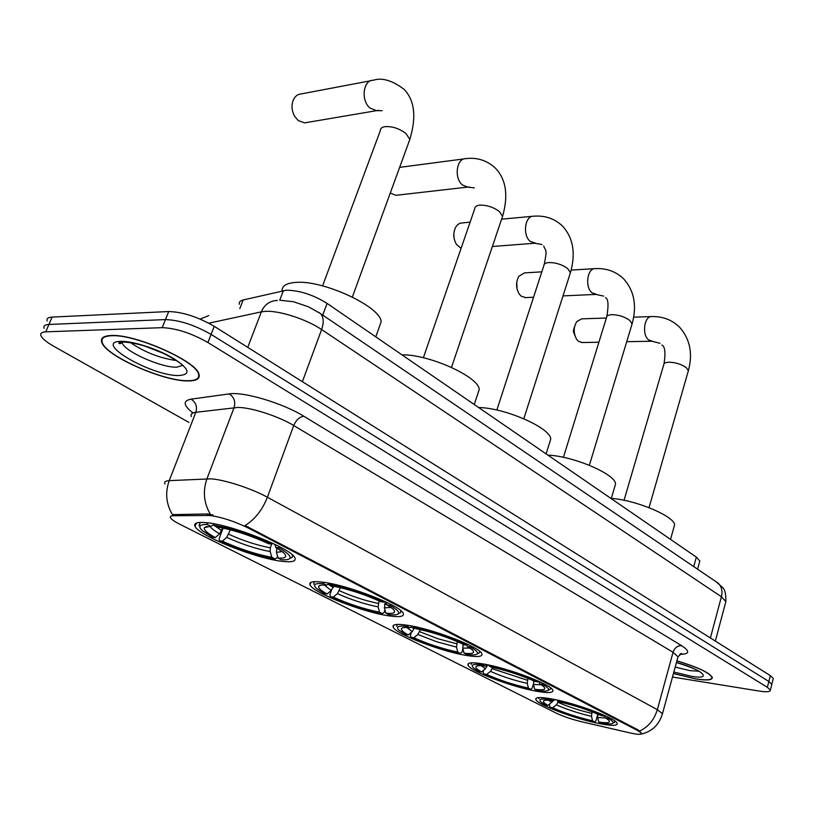 <?xml version="1.0" encoding="UTF-8"?>
<svg xmlns="http://www.w3.org/2000/svg" width="814" height="814" viewBox="0 0 814 814"><rect width="100%" height="100%" fill="white"/><g stroke="black" fill="none" stroke-linecap="round" stroke-linejoin="round"><path stroke-width="1.22" d="M551.566 698.911C540.354 696.926 535.113 697.14 535.836 699.541C537.189 704.69 576.129 719.261 600.203 723.748C612.006 725.966 617.653 725.844 617.175 723.381C616.524 718.447 575.559 703.103 551.566 698.911M322.965 582.214C313.034 580.952 308.72 581.847 310.032 584.9C312.922 592.745 363.024 612.281 388.848 615.842C399.552 617.399 404.355 616.605 403.266 613.451C401.536 605.992 348.484 585.225 322.965 582.214M407.214 625.223C396.764 623.687 392.083 624.328 393.172 627.146C395.421 633.923 441.157 651.485 466.453 655.463C477.604 657.274 482.753 656.725 481.888 653.815C480.616 647.364 432.305 628.764 407.214 625.223M483.007 663.919C472.14 662.138 467.144 662.555 468.04 665.16C469.79 671.041 511.853 686.975 536.558 691.249C548.076 693.284 553.5 692.958 552.838 690.282C551.912 684.655 507.58 667.836 483.007 663.919M206.369 522.69C197.232 521.825 193.467 523.066 195.065 526.393C199.013 535.897 255.698 558.465 282.01 561.304C292.012 562.494 296.306 561.355 294.902 557.885C292.44 548.911 232.194 524.786 206.369 522.69M239.306 304.283C238.899 302.126 240.191 300.692 243.172 299.959L286.447 290.211C299.694 290.415 313.227 294.81 327.065 303.388L696.336 557.102L699.826 561.019L699.511 562.169M210.032 515.496L173.402 515.74C170.777 515.791 169.8 516.463 170.462 517.765C171.459 519.434 174.593 521.601 179.853 524.267L556.206 713.125C563.176 716.432 571.55 719.281 581.298 721.662L629.517 732.814C637.698 734.625 641.717 734.818 641.605 733.373L637.993 730.728L247.995 527.879C234.544 521.347 221.886 517.216 210.032 515.496M110.999 335.5C103.48 335.856 100.397 338.115 101.76 342.287C105.393 355.881 163.858 381.664 188.37 380.932C196.683 380.881 200.224 378.663 199.003 374.257C196.886 361.294 134.971 333.73 110.999 335.5M673.422 673.565L695.98 678.968C706.959 680.646 712.403 680.148 712.321 677.472C709.503 672.649 697.69 667.104 676.892 660.836M164.937 484.045C164.011 482.01 165.446 480.881 169.231 480.647L210.958 478.836C224.338 479.629 251.831 488.593 267.389 497.232C262.383 509.981 254.955 519.403 245.095 525.518L638.207 729.965L641.605 733.373M639.733 730.982C648.371 726.892 654.242 719.79 657.336 709.666L267.389 497.232L293.722 425.519C278.642 416.31 251.567 407.499 238.115 407.427L195.818 412.291L169.231 480.647C164.998 492.612 166.076 503.937 172.456 514.621L207.875 513.949L213.126 515.089M771.621 685.062L771.814 684.309L768.854 681.46L211.091 334.412C194.597 325 179.385 320.065 165.466 319.587L48.942 324.45C44.902 324.674 43.264 325.956 44.037 328.296C43.264 325.956 44.902 324.674 48.942 324.45L165.466 319.587C179.385 320.065 194.597 325 211.091 334.412L768.854 681.46L771.814 684.309L771.621 685.062M672.476 677.024L759.187 691.066C766.635 692.205 770.349 691.89 770.339 690.14L767.368 687.321L207.916 342.521C191.361 333.16 176.129 328.205 162.2 327.666L45.777 331.837C41.738 332.041 40.12 333.292 40.904 335.602C42.175 338.543 46.439 342.084 53.683 346.225L188.94 422.415M773.086 679.252L773.28 678.5L770.329 675.61L214.265 326.333C197.812 316.88 182.631 311.945 168.702 311.538L52.086 317.094C48.046 317.338 46.398 318.64 47.161 321.011M187.983 380.708C196.205 380.657 199.715 378.459 198.504 374.104C196.408 361.274 135.144 334.005 111.416 335.744C103.968 336.09 100.916 338.329 102.259 342.46C105.851 355.911 163.726 381.44 187.983 380.708M673.443 673.504L695.787 678.856C706.654 680.514 712.036 680.016 711.955 677.38C709.167 672.598 697.466 667.104 676.882 660.907M370.909 80.708L301.282 93.915C297.334 94.221 294.526 96.642 292.847 101.17C291.331 106.258 291.9 111.284 294.576 116.229L298.28 120.594L304.589 122.873L306.807 122.497M277.584 556.298L277.045 557.814L275.01 558.933C257.356 555.647 238.889 549.613 219.597 540.842L222.385 541.178C239.591 548.962 256.074 554.344 271.835 557.315L270.187 551.566L270.34 547.812L271.693 544.078M230.423 529.812L226.689 537.362L222.385 541.178M215.272 537.586L212.495 537.271L202.594 530.82C197.71 526.393 199.338 524.287 207.478 524.511L210.907 526.261L204.416 527.604C203.419 529.69 207.041 533.017 215.272 537.586L219.587 533.76L222.68 527.96M379.1 327.543L381.156 321.795C380.942 306.705 322.741 279.629 295.451 282.427C286.355 283.14 281.898 285.979 282.092 290.924M289.784 558.445L292.399 557.163L292.226 554.761M219.597 540.842L219.078 538.888L223.128 528.052M200.336 522.415L198.982 525.59M276.801 548.005L276.455 552.319L278.103 558.099L281.278 559.717C286.04 560.063 288.899 559.615 289.855 558.353C291.107 556.227 287.434 552.706 278.826 547.791L279.884 546.866M207.478 524.511L206.96 522.751M278.103 558.099C286.019 558.516 287.759 556.654 283.323 552.482L275.814 547.435L278.826 547.791M271.835 557.315L275.01 558.933M275.814 547.435L274.867 544.332M213.624 524.877L210.907 526.261M213.278 523.697L213.706 525.172C232.102 528.449 251.424 534.747 271.673 544.088L272.619 543.264M271.673 544.088L268.661 543.742C250.681 535.5 233.506 529.894 217.145 526.933L213.706 525.172M390.282 193.04L395.838 195.309L397.324 195.136M384.971 609.94L384.106 612.535L382.326 613.644C364.977 610.134 347.7 604.487 330.494 596.713L333.302 597.12C348.657 604.029 364.072 609.065 379.558 612.23L378.123 606.908L379.09 600.925M340.445 587.657L337.434 593.62L333.302 597.12M327.096 593.996L324.287 593.589L316.677 588.603C312.393 584.645 314.662 582.997 323.494 583.648L326.475 585.174C322.161 584.808 319.607 585.144 318.813 586.172C317.887 587.8 320.655 590.404 327.096 593.996L331.237 590.476L333.659 586.202M477.747 393.976L479.212 389.55C479.243 377.004 429.049 354.212 401.974 354.853M398.748 613.512L400.783 612.504L400.753 610.602M330.494 596.713L329.874 594.82L331.451 590.282M314.57 581.664L313.634 584.096M385.419 601.739L384.412 607.834L385.846 613.176L388.614 614.601C394.108 615.191 397.385 614.885 398.443 613.664C399.572 611.996 396.774 609.238 390.059 605.382L391.076 604.527M323.494 583.648L323.097 582.234M385.846 613.176C394.302 613.97 396.601 612.515 392.745 608.801L387.037 604.944L390.059 605.382M379.558 612.23L382.326 613.644M387.037 604.944L385.968 601.994M329.477 583.424L326.475 585.174M329.446 583.302L329.782 584.513C347.873 588.054 365.893 593.935 383.842 602.167L384.737 601.424M383.842 602.167L380.82 601.729C364.865 594.454 348.85 589.224 332.763 586.039L329.782 584.513M470.136 222.1L460.073 223.199L457.692 224.633L455.748 227.065C452.96 232.845 453.205 238.634 456.491 244.454L461.09 248.351M462.952 648.9L461.884 652.279L460.276 653.377C443.213 649.745 426.801 644.383 411.05 637.291L413.848 637.749C427.92 644.057 442.562 648.839 457.773 652.106L456.491 647.089L457.315 641.585M420.39 629.609L417.857 634.472L413.848 637.749M408.262 634.93L405.453 634.472L399.247 630.402C395.39 626.78 398.097 625.447 407.366 626.404L410.042 627.767C405.23 627.238 402.401 627.472 401.556 628.469C400.702 629.802 402.94 631.959 408.262 634.93L412.271 631.633L414.468 627.808M549.613 442.643L550.732 439.072C550.925 428.072 505.026 407.804 478.632 407.529M477.879 653.53L479.446 652.736L479.497 651.169M411.05 637.291L410.368 635.449L411.385 632.366M397.242 624.419L396.56 626.363M463.176 643.854L462.759 648.127L464.041 653.154L466.544 654.436C472.558 655.229 476.119 655.036 477.238 653.856C478.266 652.492 476.007 650.213 470.472 647.018L471.459 646.214M407.366 626.404L407.051 625.193M464.041 653.154C472.842 654.202 475.518 653.032 472.069 649.653L467.46 646.53L470.472 647.018M457.773 652.106L460.276 653.377M467.46 646.53L466.33 643.711M412.525 626.169L410.042 627.767M413.38 626.342L413.654 627.391C431.44 631.084 448.524 636.66 464.896 644.128L465.74 643.447M464.896 644.128L461.884 643.64C447.313 637.036 432.132 632.071 416.33 628.764L413.654 627.391M454.202 238.828L453.805 234.269M541.809 271.845L524.501 272.894L518.874 276.292C515.74 282.132 515.842 288.044 519.2 294.017L521.214 296.194L525.712 297.609M533.404 684.035L532.153 688.196L530.697 689.275C513.939 685.561 498.31 680.453 483.811 673.951L486.609 674.45C499.562 680.229 513.502 684.788 528.428 688.125L527.269 683.384L527.95 678.357M492.643 667.439L490.486 671.367L486.609 674.45M481.542 671.896L478.754 671.408L473.646 668.04C470.177 664.723 473.249 663.675 482.855 664.885L485.276 666.117C480.036 665.425 476.963 665.557 476.078 666.513C475.295 667.612 477.116 669.413 481.542 671.896L485.429 668.793L487.617 664.794M614.702 486.925L615.557 484.025C615.862 474.328 573.595 456.125 547.914 455.128M549.236 689.723L550.437 689.092L550.579 687.871M483.811 673.951L483.099 672.161L483.719 670.156M471.723 662.84L471.245 664.387M533.75 680.85L533.496 684.503L534.645 689.255L536.914 690.414C543.365 691.381 547.181 691.31 548.351 690.191C549.287 689.051 547.446 687.158 542.836 684.493L543.793 683.74M482.855 664.885L482.59 663.848M534.645 689.255C543.711 690.506 546.693 689.59 543.599 686.517L539.855 683.953L542.836 684.493M528.428 688.125L530.697 689.275M539.855 683.953L538.695 681.277M487.271 664.723L485.276 666.117M488.878 665.058L489.112 665.974C506.562 669.759 522.792 675.06 537.81 681.888L538.624 681.247M537.81 681.888L534.829 681.359C521.448 675.315 507.02 670.604 491.524 667.205L489.112 665.974M517.073 289.143L516.748 282.193M606.349 318.04L581.705 318.844L576.75 321.622C573.371 327.452 573.371 333.394 576.729 339.448L578.449 341.28L582.203 342.541M597.852 714.132L595.95 720.807L594.627 721.865C578.194 718.09 563.288 713.217 549.877 707.234L552.645 707.763C564.631 713.084 577.93 717.439 592.561 720.817L591.513 716.33L592.063 711.772M558.363 701.373L556.4 704.853L552.645 707.763M673.911 527.37L674.572 525.01C674.938 516.483 636.324 500.111 611.314 498.392M613.898 722.608L614.977 721.092M549.877 707.234L549.47 704.324M539.194 697.567L538.878 698.788M597.873 714.143L597.669 717.5L598.717 722.008L600.773 723.056C607.61 724.185 611.629 724.226 612.84 723.168C613.685 722.232 612.179 720.634 608.323 718.386L609.238 717.683M550.946 698.799L551.159 699.704C541.29 698.28 537.912 699.084 541.045 702.116L545.268 704.914L548.046 705.443L553.174 700.803M598.717 722.008C607.966 723.442 611.212 722.751 608.445 719.932L605.372 717.826L608.323 718.386M592.561 720.817L594.627 721.865M551.159 699.704L553.357 700.823C547.741 699.979 544.474 700.009 543.549 700.925C542.836 701.841 544.332 703.347 548.046 705.443M605.372 717.826L604.334 715.587M554.985 699.592L553.357 700.823M557.163 700.06L557.356 700.864C574.45 704.721 589.916 709.767 603.754 716.025L604.527 715.435M603.754 716.025L600.803 715.465C588.471 709.92 574.725 705.433 559.544 701.983L557.356 700.864M574.979 335.806L573.28 331.329L574.318 327.116M279.741 300.213L283.384 290.629M207.346 515.354L207.875 513.949M173.402 515.74L173.921 514.387M637.993 730.728L638.207 729.965M247.995 527.879L248.351 526.923M322.731 315.11L327.065 303.388M239.804 308.638L243.172 299.959M693.731 566.595L696.336 557.102M681.613 645.665C677.553 645.553 674.704 647.761 673.056 652.279L293.722 425.519C296.215 419.831 299.613 416.758 303.917 416.3L681.613 645.665C690.262 651.322 689.641 654.212 679.751 654.324M677.675 657.977L678.001 656.776L673.056 652.279L657.336 709.666L662.474 713.725L662.209 714.702M210.429 514.326C203.775 503.154 202.625 491.3 206.97 478.754L234.086 407.59C235.745 401.678 234.117 397.11 229.212 393.905C243.457 391.392 282.957 403.195 303.917 416.3M192.979 412.983C183.282 405.403 182.651 400.793 191.076 399.145L229.212 393.905M767.368 687.321L770.329 675.61M207.916 342.521L214.265 326.333M162.2 327.666L168.702 311.538M45.777 331.837L52.086 317.094M191.076 399.145C195.859 402.218 197.446 406.603 195.818 412.291C191.972 412.8 190.435 414.234 191.209 416.585M725.498 602.909L725.864 601.536L721.408 596.754L321.611 329.548C306.685 319.312 279.355 310.449 265.506 311.345L261.365 311.843L247.751 347.364M302.381 381.685L321.611 329.548C324.053 322.354 323.677 317.033 320.472 313.573L318.681 312.332M277.391 300.386L275.529 300.641C268.925 301.373 264.204 305.108 261.365 311.843L208.791 323.189M279.975 300.224L293.467 301.729L308.618 306.858L320.472 313.573L718.09 583.109C721.631 586.477 722.74 591.025 721.408 596.754L710.398 637.962M208.75 315.588L200.152 319.098M715.343 641.066L725.864 601.536C726.047 594.149 724.928 589.438 722.486 587.382L716.076 581.735M120.269 341.381L121.876 343.081M118.518 341.544L120.421 343.64M122.049 341.829L122.242 342.836C124.308 351.383 161.365 367.826 176.73 367.185L183.048 365.283M130.535 342.613C144.485 352.187 159.727 358.16 176.262 360.531M179.141 375.519C191.229 374.521 189.326 368.823 173.453 358.414C157.906 349.094 132.814 340.934 120.96 341.351C91.748 341.687 152.32 376.526 179.141 375.519M675.193 667.083L690.211 670.705L698.616 671.123M673.839 672.038L691.381 676.271C713.522 680.168 702.604 669.535 676.444 662.484M697.618 671.245L698.961 671.326M322.588 285.877L380.321 130.678C380.291 128.551 381.817 127.218 384.9 126.669C392.083 126.15 399.084 128.409 405.911 133.445L409.839 139.398L408.994 141.738M378.652 110.317L376.567 110.653L370.248 108.201C360.622 100.977 362.942 79.823 373.29 80.26C382 77.371 392.236 80.383 403.998 89.265C414.641 100.193 416.585 116.911 409.839 139.398L352.37 296.998M228.775 534.249C243.203 540.781 257.061 545.309 270.34 547.812M214.224 525.437L221.683 530.626M276.455 552.319L282.255 551.607M226.689 537.362C241.799 544.2 256.298 548.931 270.187 551.566M210.195 526.241C210.918 528.144 214.051 530.657 219.587 533.76M276.607 548.555L277.778 548.585M423.372 357.763L474.735 208.75C474.745 206.766 476.394 205.566 479.68 205.169C486.741 204.965 493.315 207.082 499.399 211.538L502.564 216.341L501.953 218.152M469.108 186.945L467.714 187.098L462.606 185.073C453.856 178.551 456.379 158.018 465.822 158.659C472.924 157.631 484.971 158.181 495.624 168.376C506.176 179.67 508.496 195.665 502.564 216.341L451.505 367.389M339.387 590.71C352.279 596.509 365.232 600.742 378.256 603.398M328.174 584.177L333.201 587.545M384.412 607.834L391.056 607.478M337.434 593.62C350.936 599.694 364.489 604.12 378.123 606.908M324.226 585.032L331.237 590.476M384.544 604.314L386.853 604.446M496.845 410.053L543.783 265.791C543.813 263.919 545.543 262.841 548.962 262.556C555.921 262.546 562.179 264.57 567.745 268.63L570.421 272.68L569.953 274.155M535.714 243.162L530.382 241.493C522.273 235.48 524.888 215.445 533.658 216.198C545.227 215.303 554.924 218.681 562.759 226.343C573.3 238.115 575.854 253.561 570.421 272.68L523.819 418.742M419.698 631.705L437.8 638.695L456.623 643.762M411.223 627.014L414.123 628.856M462.759 648.127L469.953 648.056M417.857 634.472L436.792 641.788L456.491 647.089M406.776 627.502L412.271 631.633M462.881 644.79L466.87 645.044M563.43 457.336L606.491 317.582C606.552 315.822 608.343 314.845 611.874 314.662C618.711 314.825 624.694 316.758 629.802 320.462L632.091 323.921L631.725 325.122M596.54 294.373L592.124 292.887C584.594 287.332 587.26 267.775 595.41 268.62C606.695 268.081 616.178 271.571 623.85 279.08C634.32 290.924 637.067 305.861 632.091 323.921L589.367 465.282M492.236 668.732L527.391 680.219M486.131 665.516L487.189 666.157M533.496 684.503L541.106 684.706M490.486 671.367C501.882 676.444 514.153 680.453 527.269 683.384M481.186 665.71L485.429 668.793M533.608 681.318L536.314 681.623M538.034 681.705L538.878 681.705M624.043 500.295L663.715 364.814C663.797 363.156 665.649 362.291 669.261 362.189C675.976 362.495 681.694 364.346 686.416 367.745L688.369 370.716L688.095 371.693M652.309 341.219L648.616 339.896C641.605 334.768 644.281 315.679 651.861 316.575C662.871 316.341 672.14 319.912 679.67 327.279C690.069 339.184 692.968 353.663 688.369 370.716L649.043 507.641M558.078 702.34C568.172 706.817 579.354 710.469 591.625 713.298M597.669 717.5L605.596 717.958M556.4 704.853C566.961 709.533 578.662 713.359 591.513 716.33M548.605 700.274L551.8 702.513M597.781 714.468L599.023 714.651M536.233 698.198L535.836 699.541M310.928 582.356L310.032 584.9M393.854 625.101L393.172 627.146M468.569 663.502L468.04 665.16M196.327 523.087L195.065 526.393M697.578 569.2L699.826 561.019M680.606 653.744L681.572 653.418L678.001 656.776L662.474 713.725C659.116 724.806 652.034 731.593 641.229 734.096M770.339 690.14L773.28 678.5M122.242 342.836L119.739 343.65C117.938 343.416 119.098 342.877 123.219 342.033C135.277 342.602 149.166 346.622 164.876 354.09C180.677 362.444 180.077 363.766 181.491 363.95M198.718 373.545L198.504 374.104M145.034 346.154L163.248 353.307M676.424 662.555C688.766 666.391 696.611 669.495 699.959 671.855M712.087 676.872L711.955 677.38M382.173 110.684L376.567 110.653L304.589 122.873M381.156 321.795L375.783 336.854M289.855 558.353L292.399 557.163M207.122 526.393L204.416 527.604M474.359 187.871L467.714 187.098L395.838 195.309M479.212 389.55L474.257 404.517M398.443 613.664L400.783 612.504M320.777 585.235L318.813 586.172M464.224 158.862L399.643 167.369M543.701 246.021C545.736 251.78 547.446 248.453 544.271 264.285M542.012 244.515L534.717 243.233L492.368 246.5M550.732 439.072L546.113 453.886M477.238 653.856L479.446 652.736M403.062 627.716L401.556 628.469M532.509 216.3L501.607 219.17M605.443 297.71C608.272 298.687 608.75 304.904 606.878 316.351M603.622 296.113L595.838 294.403L563.013 295.899M533.546 297.252L524.959 297.649M615.557 484.025L611.243 498.636M548.351 690.191L550.437 689.092M477.228 665.923L476.078 666.513M594.586 268.661L571.163 270.075M661.884 344.953C665.018 346.55 665.73 352.828 664.021 363.807M659.971 343.284L651.811 341.219L626.719 341.697M598.901 342.226L581.684 342.552M674.572 525.01L670.533 539.377M612.84 723.168L614.814 722.11M544.434 700.457L543.549 700.925M651.281 316.595L633.668 317.165"/></g></svg>
